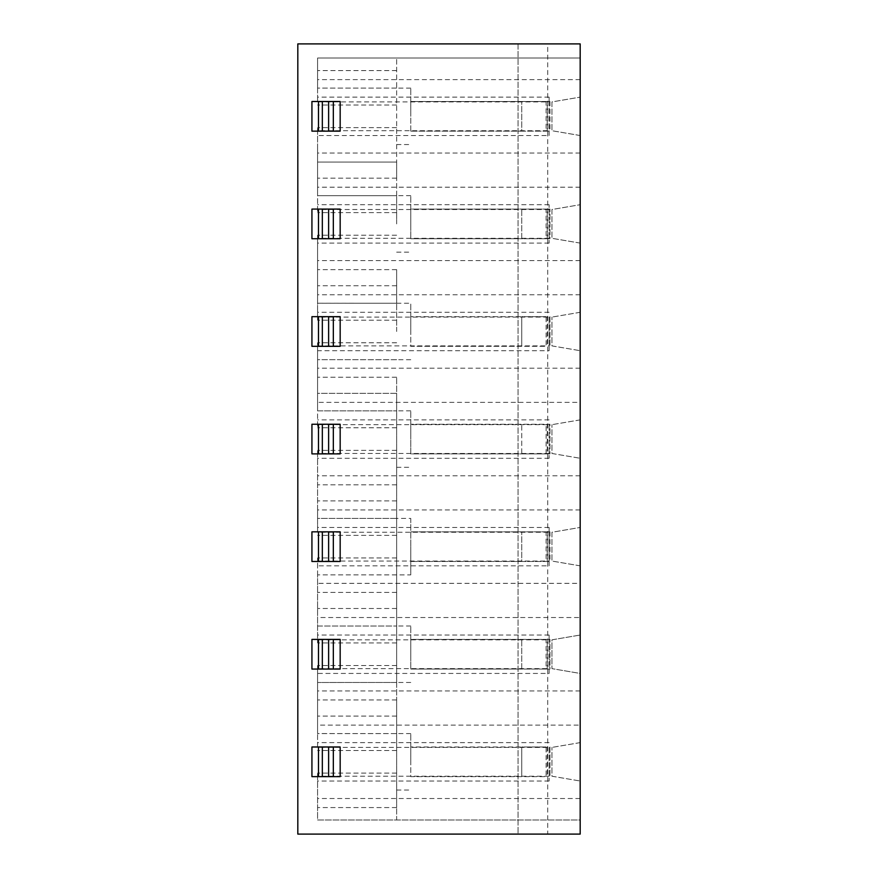 <?xml version="1.0" encoding="UTF-8"?>
<svg xmlns="http://www.w3.org/2000/svg" width="878" height="878" viewBox="0 0 878 878"><rect width="100%" height="100%" fill="white"/><g stroke="black" fill="none" stroke-linecap="round" stroke-linejoin="round"><path stroke-width="0.66" stroke-dasharray="4.39 3.29" d="M410.761 439.066L410.761 410.827L410.761 439.066M410.761 518.415L410.761 546.654L410.761 518.415L396.647 518.415L396.647 393.322L396.647 699.975L396.647 625.992L396.647 654.231L396.647 626.025L317.584 626.025L317.584 574.86L317.584 642.937L317.584 557.947L317.584 626.025L396.647 626.025L396.647 518.415L396.647 546.654L396.647 518.415L317.584 518.415L317.584 450.37L317.584 532.255L549.123 532.255L549.123 561.053L317.584 561.053M410.761 331.489L410.761 303.25L410.761 331.489M396.647 331.489L396.647 269.656L396.647 303.25L317.584 303.228L317.584 235.205L317.584 320.196L317.584 285.745L317.584 303.25L396.647 303.25L396.647 331.489M396.647 518.415L317.584 518.415L317.584 509.942L580.182 509.942L580.182 402.365L317.584 402.365L317.584 410.86L396.647 410.86L317.584 410.86L317.584 342.782L317.584 350.695L317.584 345.888L549.123 345.888L549.123 317.09L317.584 317.09M580.182 402.365L580.182 294.778L317.584 294.778M410.761 116.335L410.761 88.096L410.761 116.335M410.761 88.096L396.647 88.096L396.647 58.014L396.647 162.068L396.647 88.085L317.584 88.085L317.584 58.014L580.182 58.014L580.182 97.129L580.182 43.9L547.707 43.9L547.707 834.1L580.182 834.1L580.182 781.014L580.182 819.986L317.584 819.986L317.584 773.112L317.584 819.986L580.182 819.986L580.182 798.519L317.584 798.519L317.584 819.986L396.647 819.986L396.647 807.562L396.647 819.986L317.584 819.986L317.584 798.519M410.761 223.912L410.761 195.673L410.761 223.912M396.647 223.912L396.647 195.673L396.647 223.912L396.647 195.695L317.584 195.695L317.584 144.541L317.584 212.619L317.584 127.628L317.584 195.695L396.647 195.695L396.647 178.168L396.647 223.912M580.182 294.778L580.182 79.624L317.584 79.624L317.584 88.085L396.647 88.085M580.182 187.201L317.584 187.201M410.761 654.231L410.761 625.992L410.761 654.231M580.182 509.942L580.182 583.354L317.584 583.354M580.182 690.942L317.584 690.942L317.584 725.107L580.182 725.107L580.182 617.53L317.584 617.53M410.761 761.819L410.761 733.58L410.761 761.819M410.761 733.58L396.647 733.547L396.647 807.562L396.647 699.975L396.647 733.58L317.584 733.547L317.584 725.107M580.182 725.107L580.182 798.519M311.931 669.058L340.17 669.058L340.17 639.404L311.931 639.404L311.931 669.058M311.931 424.25L311.931 453.893L340.17 453.893L340.17 424.25L311.931 424.25M311.931 238.728L340.17 238.728L340.17 209.085L311.931 209.085L311.931 238.728M311.931 101.508L311.931 131.151L340.17 131.151L340.17 101.508L311.931 101.508M340.17 316.662L311.931 316.662L311.931 346.316L340.17 346.316L340.17 316.662M340.17 531.827L311.931 531.827L311.931 561.481L340.17 561.481L340.17 531.827M340.17 746.991L311.931 746.991L311.931 776.635L340.17 776.635L340.17 746.991M396.647 654.231L396.647 682.469L396.647 654.231M396.647 546.654L396.647 574.892L396.647 546.654M410.761 359.728L317.584 359.695L317.584 393.322L396.647 393.322L396.647 377.233L396.647 393.322L317.584 393.322L317.584 427.773L317.584 345.888M396.647 162.068L396.647 178.168L396.647 162.068L317.584 162.068L396.647 162.068M396.647 252.14L410.761 252.14M396.647 303.25L410.761 303.25M410.761 682.469L317.584 682.491L317.584 716.075L317.584 665.524L317.584 673.437L317.584 668.63L549.123 668.63L549.123 673.437L317.584 673.437M551.944 776.218L580.182 781.014L551.944 776.218L551.944 747.408L551.944 776.218M580.182 742.612L551.944 747.408L580.182 742.612L580.182 673.437L551.944 668.63L551.944 639.832L580.182 635.035L580.182 565.849L580.182 635.035L551.944 639.832L551.944 668.63L580.182 673.437L580.182 742.612M580.182 565.849L551.944 561.053L551.944 532.255L580.182 527.448L580.182 458.272L580.182 527.448L551.944 532.255L551.944 561.053L580.182 565.849M551.944 453.476L580.182 458.272L551.944 453.476L551.944 424.667L551.944 453.476M580.182 419.871L551.944 424.667L580.182 419.871L580.182 350.695L580.182 419.871M551.944 345.888L580.182 350.695L551.944 345.888L551.944 317.09L551.944 345.888M580.182 312.294L551.944 317.09L580.182 312.294L580.182 243.107L580.182 312.294M580.182 243.107L551.944 238.311L551.944 209.513L580.182 204.706L580.182 135.53L580.182 204.706L551.944 209.513L551.944 238.311L580.182 243.107M580.182 135.53L551.944 130.723L551.944 101.925L580.182 97.129L551.944 101.925L551.944 130.723L580.182 135.53M317.584 79.624L317.584 101.925L549.123 101.925L549.123 130.723L317.584 130.723M549.123 209.513L549.123 243.107L549.123 204.706L549.123 209.513L317.584 209.513M549.123 238.311L317.584 238.311M549.123 424.667L549.123 458.272L549.123 424.667L317.584 424.667M549.123 453.476L317.584 453.476M549.123 673.437L549.123 635.035L549.123 639.832L317.584 639.832M549.123 639.832L549.123 668.63M549.123 747.408L549.123 781.014L549.123 747.408L317.584 747.408L317.584 668.63M549.123 776.218L317.584 776.218M396.647 807.562L317.584 807.562L396.647 807.562M317.584 747.408L317.584 716.075L317.584 733.58L396.647 733.58M317.584 690.942L317.584 682.491L396.647 682.469M396.647 773.112L317.584 773.112L396.647 773.112M549.123 781.014L317.584 781.014M549.123 742.612L317.584 742.612M396.647 750.514L317.584 750.514L396.647 750.514M396.647 790.024L410.761 790.046M580.182 617.53L580.182 583.354M580.182 79.624L580.182 58.014L317.584 58.014L317.584 101.925M547.707 43.9L518.064 43.9L518.064 834.1L547.707 834.1M297.818 834.1L518.064 834.1L518.064 43.9L297.818 43.9L297.818 834.1M396.647 716.075L317.584 716.075L396.647 716.075M396.647 699.975L317.584 699.975L396.647 699.975M546.116 746.991L521.73 746.991L521.73 776.635L410.761 776.635L410.761 746.991L410.761 776.635L546.116 776.635L546.116 746.991L410.761 746.991L521.73 746.991L521.73 776.635L546.116 776.635M549.968 746.991L549.968 776.635L549.968 746.991M547.246 746.991L547.246 776.635M317.584 509.942L317.584 532.255M396.647 642.937L317.584 642.937L396.647 642.937M396.647 665.524L317.584 665.524L396.647 665.524M549.123 635.035L317.584 635.035M396.647 535.361L317.584 535.361L396.647 535.361M396.647 557.947L317.584 557.947L396.647 557.947M549.123 561.053L549.123 565.849L317.584 565.849M549.123 565.849L549.123 527.448L317.584 527.448M396.647 574.86L317.584 574.86L410.761 574.892L410.761 546.654L410.761 574.892M580.182 475.777L317.584 475.777M549.123 527.448L549.123 532.255M396.647 500.91L317.584 500.91L396.647 500.91M396.647 484.81L317.584 484.81L396.647 484.81M396.647 592.398L317.584 592.398L396.647 592.398M396.647 608.487L317.584 608.487L396.647 608.487M547.246 639.404L410.761 639.404L410.761 669.058L410.761 639.404L546.116 639.404L546.116 669.058L410.761 669.058L521.73 669.058L521.73 639.404L521.73 669.058L547.246 669.058L547.246 639.404L549.968 639.404L546.116 639.404M546.116 669.058L549.968 669.058L549.968 639.404L549.968 669.058L547.246 669.058M410.761 561.481L410.761 531.827L410.761 561.481L521.73 561.481L410.761 561.481M546.116 531.827L521.73 531.827L521.73 561.481L549.968 561.481L549.968 531.827L546.116 531.827L546.116 561.481M549.968 531.827L549.968 561.481L547.246 561.481L547.246 531.827L549.968 531.827M547.246 561.481L521.73 561.481L521.73 531.827L410.761 531.827L547.246 531.827M396.647 58.014L317.584 58.014L396.647 58.014M396.647 212.619L317.584 212.619L396.647 212.619M396.647 235.205L317.584 235.205L396.647 235.205M549.123 243.107L317.584 243.107M549.123 204.706L317.584 204.706M396.647 105.031L317.584 105.031L396.647 105.031M396.647 127.628L317.584 127.628L396.647 127.628M549.123 130.723L549.123 135.53L317.584 135.53M549.123 135.53L549.123 97.129L317.584 97.129M580.182 260.612L317.584 260.612M396.647 144.541L410.761 144.563M580.182 153.035L317.584 153.035M549.123 97.129L549.123 101.925M396.647 70.58L317.584 70.58L396.647 70.58M396.647 178.168L317.584 178.168L396.647 178.168M396.647 269.656L317.584 269.656L396.647 269.656M396.647 285.745L317.584 285.745L396.647 285.745M547.246 209.085L410.761 209.085L410.761 238.728L410.761 209.085L546.116 209.085L546.116 238.728L410.761 238.728L521.73 238.728L521.73 209.085L521.73 238.728L547.246 238.728L547.246 209.085L549.968 209.085L546.116 209.085M546.116 238.728L549.968 238.728L549.968 209.085L549.968 238.728L547.246 238.728M410.761 131.151L410.761 101.508L410.761 131.151L521.73 131.151L410.761 131.151M546.116 101.508L521.73 101.508L521.73 131.151L549.968 131.151L549.968 101.508L546.116 101.508L546.116 131.151M549.968 101.508L549.968 131.151L547.246 131.151L547.246 101.508L549.968 101.508M547.246 131.151L521.73 131.151L521.73 101.508L410.761 101.508L547.246 101.508M396.647 359.695L317.584 359.695L317.584 402.365M396.647 342.782L317.584 342.782L396.647 342.782M549.123 317.09L549.123 350.695L317.584 350.695M549.123 312.294L317.584 312.294M396.647 320.196L317.584 320.196L396.647 320.196M396.647 450.37L317.584 450.37L396.647 450.37M549.123 458.272L317.584 458.272M549.123 419.871L317.584 419.871M396.647 427.773L317.584 427.773L396.647 427.773M580.182 368.2L317.584 368.2M396.647 467.305L410.761 467.305M549.123 350.695L549.123 345.888M396.647 377.233L317.584 377.233L396.647 377.233M546.116 316.662L521.73 316.662L521.73 346.316L410.761 346.316L410.761 316.662L410.761 346.316L546.116 346.316L546.116 316.662L410.761 316.662L521.73 316.662L521.73 346.316L546.116 346.316M549.968 316.662L549.968 346.316L549.968 316.662M547.246 316.662L547.246 346.316M547.246 453.893L410.761 453.893L410.761 424.25L410.761 453.893L521.73 453.893L521.73 424.25L410.761 424.25L549.968 424.25L549.968 453.893L521.73 453.893L521.73 424.25L547.246 424.25L547.246 453.893L549.968 453.893L549.968 424.25L547.246 424.25M546.116 453.893L546.116 424.25M410.761 410.827L396.647 410.827M410.761 195.673L396.647 195.673M410.761 625.992L396.647 625.992"/><path stroke-width="1.32" d="M297.818 43.9L297.818 834.1L580.182 834.1L580.182 43.9L297.818 43.9M322.325 131.151L311.931 131.151L311.931 101.508L322.325 101.508L322.325 131.151L328.613 131.151L328.613 101.508L322.325 101.508M328.613 101.508L340.17 101.508L340.17 131.151L328.613 131.151M328.613 209.085L340.17 209.085L340.17 238.728L328.613 238.728L328.613 209.085L322.325 209.085L322.325 238.728L328.613 238.728M322.325 238.728L311.931 238.728L311.931 209.085L322.325 209.085M328.613 316.662L322.325 316.662L322.325 346.316L328.613 346.316L328.613 316.662L340.17 316.662L340.17 346.316L328.613 346.316M322.325 346.316L311.931 346.316L311.931 316.662L322.325 316.662M322.325 453.893L311.931 453.893L311.931 424.25L322.325 424.25L322.325 453.893L328.613 453.893L328.613 424.25L322.325 424.25M328.613 424.25L340.17 424.25L340.17 453.893L328.613 453.893M328.613 531.827L322.325 531.827L322.325 561.481L328.613 561.481L328.613 531.827L340.17 531.827L340.17 561.481L328.613 561.481M322.325 561.481L311.931 561.481L311.931 531.827L322.325 531.827M328.613 639.404L340.17 639.404L340.17 669.058L328.613 669.058L328.613 639.404L322.325 639.404L322.325 669.058L328.613 669.058M322.325 669.058L311.931 669.058L311.931 639.404L322.325 639.404M328.613 746.991L322.325 746.991L322.325 776.635L328.613 776.635L328.613 746.991L340.17 746.991L340.17 776.635L328.613 776.635M322.325 776.635L311.931 776.635L311.931 746.991L322.325 746.991M318.473 776.635L318.473 746.991M318.473 669.058L318.473 639.404M318.473 561.481L318.473 531.827M318.473 453.893L318.473 424.25M318.473 346.316L318.473 316.662M318.473 238.728L318.473 209.085M318.473 131.151L318.473 101.508M333.333 746.991L333.333 776.635M333.333 639.404L333.333 669.058M333.333 531.827L333.333 561.481M333.333 424.25L333.333 453.893M333.333 316.662L333.333 346.316M333.333 209.085L333.333 238.728M333.333 101.508L333.333 131.151"/></g></svg>
